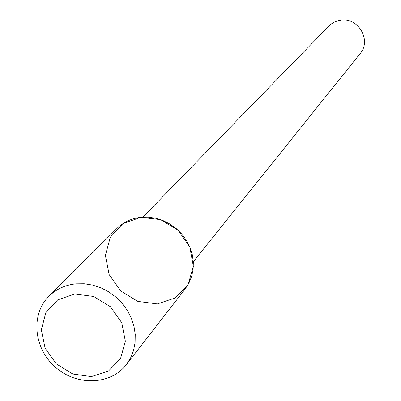 <?xml version="1.0" encoding="UTF-8"?>
<svg xmlns="http://www.w3.org/2000/svg" width="401" height="401" viewBox="0 0 401 401"><rect width="100%" height="100%" fill="white"/><g stroke="black" fill="none" stroke-linecap="round" stroke-linejoin="round"><path stroke-width="0.6" d="M126.355 364.619L185.162 288.991L188.976 283.016L191.663 276.384L193.127 269.292L193.332 261.933L192.259 254.53L189.944 247.297L186.445 240.44L181.869 234.174L176.34 228.67L170.029 224.099L163.117 220.59L155.814 218.249L148.325 217.136L140.876 217.287L122.917 223.608L110.28 237.247L105.398 255.432L109.142 274.57L120.721 290.951L137.884 301.412L157.317 303.923L175.247 297.943L188.139 284.555L193.362 266.344L189.793 246.926L178.084 230.224L160.59 219.633L140.876 217.287C131.378 218.4 123.353 222.154 116.806 228.565L48.967 296.209C30.461 314.384 33.699 348.294 55.268 367.055C76.536 386.163 110.591 385.216 126.355 364.619L130.576 357.983L133.518 350.599L135.087 342.675L135.237 334.439L133.959 326.138L131.277 318.008L127.272 310.289L122.059 303.211L115.789 296.981L108.646 291.788L100.841 287.778L92.611 285.076L84.19 283.748L75.829 283.838C65.183 284.981 56.23 289.106 48.967 296.209M193.317 261.733L360.113 53.634C371.837 40.406 358.223 17.012 340.589 20.215L337.782 20.792L334.233 22.165L331.031 24.17L328.91 26.055L142.856 217.126M74.792 294.018L57.729 299.838L45.814 312.68L41.338 329.928L45.102 348.173L56.32 363.882L72.802 374.013L91.368 376.599L108.41 371.085L120.566 358.484L125.353 341.216L121.744 322.71L110.405 306.705L93.618 296.454L74.792 294.018"/></g></svg>
